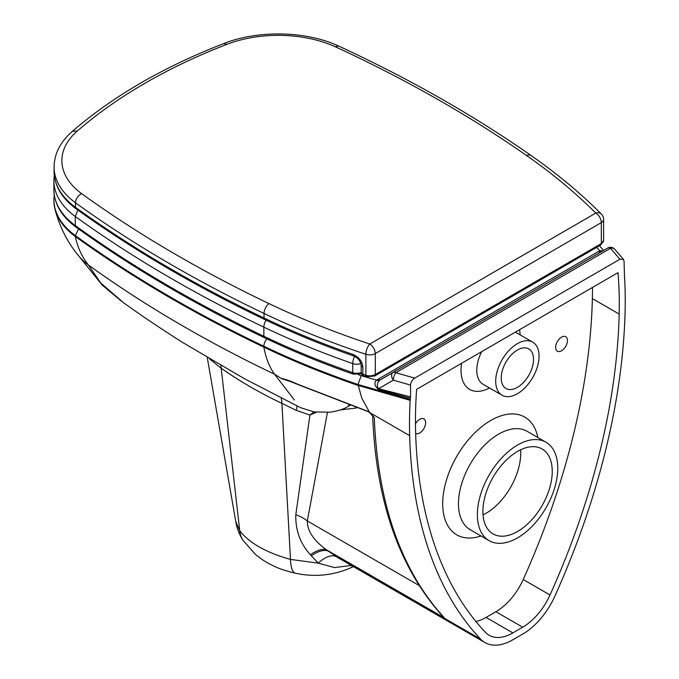 <?xml version="1.0" encoding="UTF-8"?>
<svg xmlns="http://www.w3.org/2000/svg" width="679" height="679" viewBox="0 0 679 679"><rect width="100%" height="100%" fill="white"/><g stroke="black" fill="none" stroke-linecap="round" stroke-linejoin="round"><path stroke-width="1.02" d="M389.814 374.248L601.416 251.705A5.576 3.208 59.9 0 1 598.632 251.425L377.609 379.476A5.576 3.208 -120.1 0 0 380.393 379.756L389.814 374.248M475.92 621.489A47.301 27.313 120 0 0 486.071 617.423L495.891 611.737A47.301 27.313 120 0 0 523.22 579.518A540.552 312.085 120 0 0 592.368 298.599A430.206 248.378 120 0 0 592.495 287.446M561.575 350.771A8.36 4.829 120 0 0 567.024 343.404A8.36 4.829 120 0 0 565.743 336.716A8.36 4.829 120 0 0 557.383 341.537A8.36 4.829 120 0 0 557.383 351.196A8.36 4.829 120 0 0 561.575 350.771M415.65 433.448A8.36 4.829 120 0 0 419.715 432.964A8.36 4.829 120 0 0 425.164 425.597A8.36 4.829 120 0 0 423.883 418.901A8.36 4.829 120 0 0 415.463 423.832M517.415 393.701A30.648 17.696 -60 0 1 502.053 395.237A30.648 17.696 -60 0 1 502.053 359.845A30.648 17.696 -60 0 1 532.709 342.148A30.648 17.696 -60 0 1 537.412 366.685A30.648 17.696 -60 0 1 517.415 393.701M517.636 537.819A56.841 32.821 -60 0 1 489.143 540.671A56.841 32.821 -60 0 1 489.143 475.037A56.841 32.821 -60 0 1 545.992 442.216A56.841 32.821 -60 0 1 554.718 487.717A56.841 32.821 -60 0 1 517.636 537.819M483.024 514.877A49.041 28.314 120 0 0 486.105 513.248A49.041 28.314 120 0 0 520.589 449.812M517.627 531.453A49.041 28.314 -60 0 1 493.047 533.915A49.041 28.314 -60 0 1 493.047 477.286A49.041 28.314 -60 0 1 542.088 448.972A49.041 28.314 -60 0 1 549.617 488.235A49.041 28.314 -60 0 1 517.627 531.453M517.406 387.336A22.848 13.19 -60 0 1 505.957 388.481A22.848 13.19 -60 0 1 505.957 362.102A22.848 13.19 -60 0 1 528.805 348.904A22.848 13.19 -60 0 1 532.311 367.195A22.848 13.19 -60 0 1 517.406 387.336M522.694 627.201L512.866 632.896A47.301 27.313 -60 0 1 489.152 635.272A47.301 27.313 -60 0 1 485.485 632.37A540.552 312.085 -60 0 1 415.607 432.005A430.206 248.378 -60 0 1 416.634 389.33L618.009 272.661A430.206 248.378 -60 0 1 619.172 314.063A540.552 312.085 -60 0 1 550.015 594.982A47.301 27.313 -60 0 1 522.694 627.201L495.891 611.737M390.204 374.07L591.579 257.4M377.609 379.476L376.616 380.172A5.576 3.777 -130.8 0 0 379.816 380.155L393.065 372.432A5.576 3.692 60 0 0 393.362 380.138L410.54 385.086C410.829 382.116 412.212 379.799 414.691 378.135L395.849 372.712A5.576 2.037 106.1 0 0 393.362 380.138L378.551 388.702C376.59 385.791 377.015 382.939 379.816 380.155M601.679 251.553A5.576 2.529 68.8 0 1 599.837 250.848L598.632 251.425M614.767 249.269A5.576 4.074 139.2 0 0 614.741 249.244A5.576 5.576 0 0 0 607.739 248.056L393.065 372.432A5.576 3.208 59.9 0 1 395.849 372.712L610.514 248.336A5.576 3.208 -120.1 0 0 607.73 248.064A5.576 5.169 60 0 0 607.73 248.064L601.976 251.442M369.546 411.975L297.886 384.314A3.344 1.655 113.7 0 0 298.276 384.654L369.469 412.145L361.797 398.233L358.011 384.509L361.228 375.657L376.616 380.172C373.806 382.701 374.452 385.816 378.551 389.534A5.576 2.181 103.8 0 0 378.551 388.702L410.566 396.876L410.54 385.086M602.986 250.797L599.837 250.848L596.748 247.343M378.551 389.534L410.405 398.225L410.566 396.876M623.441 259.327L614.741 249.244A5.576 4.074 139.2 0 0 610.514 248.336L619.919 259.234L623.441 259.327L624.077 261.373L624.442 275.36A438.634 253.25 -60 0 1 624.493 276.166A438.634 253.25 -60 0 1 625.121 310.821A548.98 316.957 120 0 1 554.896 596.12A55.729 32.176 120 0 1 522.703 634.076L512.874 639.771A55.729 32.176 120 0 1 484.942 642.572L337.752 557.595L326.429 549.795C313.622 540.484 307.256 530.876 307.324 520.963L327.431 412.45M266.906 338.897A6.688 3.48 115.5 0 0 263.868 346.256A738.913 427.354 -0.1 0 0 358.011 384.509L410.226 399.473L410.405 398.225M619.919 259.234L414.691 378.135M78.594 228.993L75.301 235.588A1320.485 763.705 -0.1 0 0 263.868 346.256L263.868 347.164A1320.485 763.705 179.9 0 1 75.301 236.496A100.314 58.012 179.9 0 1 54.957 209.064A100.314 58.012 179.9 0 1 53.904 200.755L53.904 199.847A100.314 58.012 -0.1 0 0 75.301 235.588L75.301 236.496C77.686 247.597 82.074 257.112 88.457 265.031L100.704 282.965L123.4 302.613C140.502 314.997 160.269 328.297 182.719 342.505L243.999 378.466L300.585 407.689L313.961 411.89L329.824 412.221C337.981 411.058 344.261 409.021 348.658 406.093M298.276 384.654A3.344 1.655 113.7 0 0 298.285 384.662L286.309 379.884L281.793 378.746L274.588 374.256C269.385 367.033 265.812 358.003 263.868 347.164A738.913 427.354 179.9 0 0 358.011 385.417L410.175 400.33A438.634 253.25 -60 0 1 410.226 399.473M313.893 411.873L309.938 415.073L295.806 514.707C295.39 530.257 300.237 543.599 310.362 554.709A32.32 13.665 129.6 0 1 326.429 549.795L440.544 615.675A548.98 316.957 -60 0 0 441.206 616.388A548.98 316.957 -60 0 1 441.206 616.388L480.622 639.143A548.98 316.957 -60 0 1 409.658 435.655A438.634 253.25 -60 0 1 410.175 400.33M480.622 639.143A55.729 32.176 120 0 0 484.942 642.572M209.429 358.792L221.193 368.23C240.06 381.471 260.295 393.175 281.912 403.343L296.273 410.371L309.938 415.073L316.422 412.229M210.498 359.836L210.397 359.361M310.362 554.709L318.196 563.12L290.493 559.42C266.321 552.655 249.414 543.124 239.763 530.8L221.193 368.23A32.32 20.098 122.6 0 0 220.819 365.438M296.273 410.371A32.32 7.002 114.6 0 0 296.986 405.889M295.806 514.707A32.32 21.821 -169.9 0 1 307.324 520.963L419.291 585.604M311.271 555.812A32.32 14.038 129.5 0 1 327.779 550.907L441.214 616.396M351.357 565.446L334.552 567.593L318.196 563.12A32.32 14.649 121.5 0 1 336.207 556.678M281.098 397.953A32.32 17.119 117.7 0 1 281.912 403.343L290.493 559.42A35.664 10.295 -77.7 0 0 295.484 573.22C286.19 571.022 279.179 568.73 274.469 566.354C268.833 563.68 264.496 561.244 261.474 559.038L255.355 554.344L243.116 540.476A35.664 27.253 147 0 1 239.763 530.8L235.766 521.54M440.544 615.675L444.227 617.678C401.102 570.479 377.787 503.843 374.29 417.755L369.351 412.357L409.658 435.655M444.227 617.678L441.605 615.055C398.879 566.914 375.894 500.423 372.661 415.565L374.29 417.755M297.886 384.314C290.901 381.123 285.333 379.145 281.182 378.373M355.754 407.4L356.152 408.037L356.798 407.765M281.793 378.746L292.632 382.285M348.751 404.871L348.454 406.212L350.135 405.371M54.957 209.064C60.482 230.291 70.166 245.874 78.968 256.221A83.593 48.345 -0.1 0 0 88.457 265.031A1303.765 754.038 -0.1 0 0 274.588 374.256L294.346 399.973M368.332 411.771L369.351 412.357M75.938 227.083L75.284 225.581A100.314 58.012 179.9 0 1 53.887 189.84C54.252 204.014 61.594 216.423 75.929 227.075M77.864 210.091L75.267 216.491A1320.485 763.705 -0.1 0 0 263.842 327.159A738.913 427.354 -0.1 0 0 352.732 363.596L352.74 372.686A3.344 1.417 109.2 0 0 353.377 374.188L361.398 373.654M269.003 303.615A1312.685 759.19 179.9 0 1 81.573 193.617C77.856 195.705 75.819 198.76 75.462 202.792A1320.485 763.705 -0.1 0 0 264.038 313.46A7.8 4.066 115.5 0 1 269.003 303.615A731.113 422.839 179.9 0 0 369.766 344.032A7.8 4.498 59.9 0 1 375.292 353.581L601.305 222.636A7.8 4.498 -120.1 0 0 595.78 213.087L369.766 344.032A7.8 3.183 -71.6 0 0 365.871 354.311A7.8 4.515 -0.1 0 0 375.292 353.581L375.317 374.494A7.8 4.515 179.9 0 1 365.905 375.224A738.913 427.354 179.9 0 1 362.866 374.205L362.849 366.932C362.179 361.143 358.868 356.984 352.902 354.438A738.913 427.354 179.9 0 1 264.046 318.01L264.038 313.46A738.913 427.354 -0.1 0 0 365.871 354.311L365.905 375.224A3.344 1.366 108.4 0 0 366.516 376.718L374.63 376.022L600.643 245.077A3.344 1.927 -120.1 0 0 601.339 243.549L375.317 374.494A3.344 1.927 59.9 0 1 374.63 376.022M264.734 319.529C195.365 286.368 132.498 249.473 76.133 208.843L75.471 207.341A1320.485 763.705 179.9 0 0 264.046 318.01A3.344 1.74 115.5 0 0 264.734 319.529C292.785 332.939 322.389 345.068 353.538 355.932L353.538 355.932A3.344 1.417 -70.8 0 1 352.902 354.438M81.573 193.617A92.514 53.505 179.9 0 1 77.44 130.903A539.432 311.984 179.9 0 1 226.727 44.407A92.514 53.505 179.9 0 1 335.18 46.69L338.439 45.96C409.123 78.645 473.348 115.167 531.131 155.542A7.8 4.914 125 0 0 526.658 155.567A725.511 419.597 179.9 0 1 595.78 213.087A7.8 5.517 -45 0 1 601.305 213.944C580.698 193.303 557.306 173.841 531.131 155.542M520.122 334.883A41.792 24.13 120 0 0 519.545 329.705M461.601 363.273A41.792 24.13 120 0 0 489.466 387.972M502.053 395.237L483.142 384.322A30.648 17.696 -60 0 1 481.674 351.646M537.844 437.514A67.985 39.255 120 0 0 487.497 422.482A67.985 39.255 120 0 0 442.81 499.88A67.985 39.255 120 0 0 481.004 535.969M489.143 540.671L470.233 529.747A56.841 32.821 -60 0 1 470.233 464.113A56.841 32.821 -60 0 1 527.074 431.301L545.992 442.216M512.866 632.896L486.071 617.423M550.015 594.982L523.22 579.518M619.172 314.063L592.368 298.599M361.228 375.657A732.225 423.484 179.9 0 1 358.283 374.647M349.948 568.187A35.664 17.79 -114.2 0 0 349.991 568.17A35.664 17.79 -114.2 0 0 352.749 566.252M340.417 409.904L356.152 408.037M361.203 372.533A7.8 4.515 179.9 0 1 352.74 372.686A738.913 427.354 179.9 0 1 263.851 336.249A3.344 1.74 115.5 0 0 264.547 337.777C292.607 351.187 322.219 363.324 353.377 374.188M266.126 320.199A7.8 4.066 115.5 0 0 263.842 327.159L263.851 336.249A1320.485 763.705 179.9 0 1 75.284 225.581L75.267 216.491A100.314 58.012 -0.1 0 1 53.879 180.75L54.269 175.207M354.616 356.39A7.8 3.302 -70.8 0 0 352.732 363.596A7.8 4.515 -0.1 0 0 360.931 363.545M603.589 219.444L603.623 240.358A7.8 4.515 179.9 0 1 601.339 243.549L601.305 222.636A7.8 4.515 -0.1 0 0 603.589 219.444A7.8 7.8 0 0 0 601.305 213.944M353.538 355.932C357.706 357.502 360.26 360.608 361.194 365.26L361.203 372.542A3.344 1.935 179.9 0 0 362.866 374.205A3.344 1.375 108.6 0 0 363.477 375.699L366.516 376.718M361.194 365.26A3.344 1.935 -0.1 0 0 362.849 366.932M75.471 207.341A100.314 58.012 179.9 0 1 54.082 171.6L54.074 167.051A100.314 58.012 -0.1 0 0 75.462 202.792L75.471 207.341M77.44 130.903L72.339 131.37C60.355 141.877 54.269 153.768 54.074 167.051M226.727 44.407L223.926 43.498C163.588 66.924 113.053 96.214 72.339 131.37M335.18 46.69A1312.685 759.19 179.9 0 1 526.658 155.567M532.709 342.148L515.353 332.133M601.424 251.697L607.739 248.056M54.235 194.771L53.904 199.847M599.472 245.764L603.597 250.449M350.075 568.128L353.335 566.592M295.484 573.22C314.131 577.26 332.294 575.571 349.991 568.17M207.248 357.493L235.791 521.676C236.733 527.948 239.178 534.22 243.116 540.476M121.549 301.272L102.308 285.205L76.566 253.242M264.547 337.777C195.179 304.608 132.312 267.713 75.946 227.092M53.887 189.84L53.879 180.75M603.623 240.358L600.643 245.077M361.203 372.542A3.344 3.344 0 0 0 363.477 375.699M76.116 208.835C61.781 198.183 54.439 185.766 54.082 171.6M338.414 45.951C305.983 30.911 258.113 29.918 223.917 43.498"/></g></svg>
